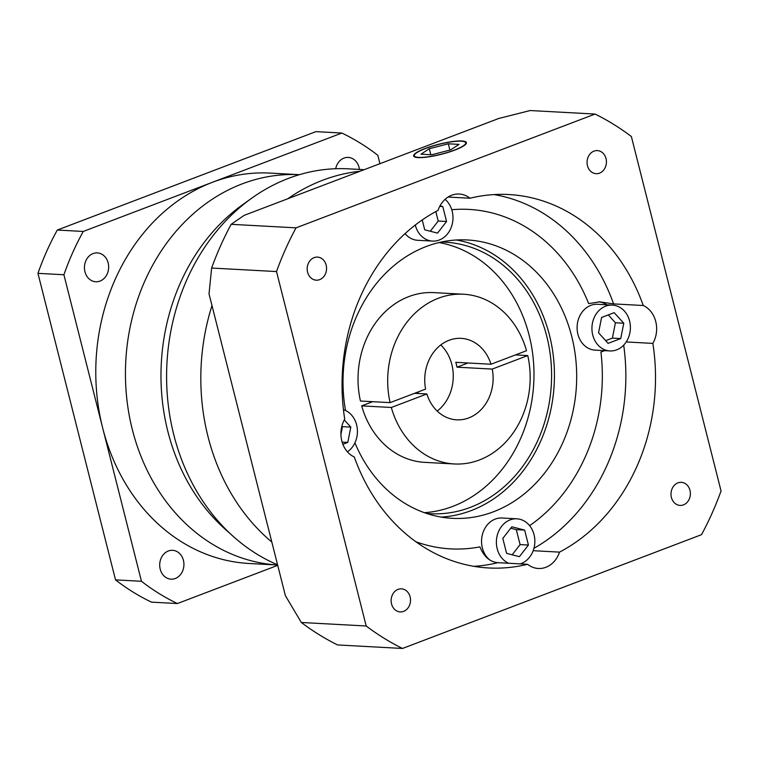<?xml version="1.0" encoding="UTF-8"?>
<svg xmlns="http://www.w3.org/2000/svg" width="759" height="759" viewBox="0 0 759 759"><rect width="100%" height="100%" fill="white"/><g stroke="black" fill="none" stroke-linecap="round" stroke-linejoin="round"><path stroke-width="1.14" d="M364.187 169.684L348.618 168.84A203.981 170.879 93.1 0 0 288.448 178.384A203.981 170.879 93.1 0 0 251.466 198.374A203.981 170.879 93.1 0 0 233.146 536.328A203.981 170.879 93.1 0 0 277.576 564.791M271.826 542.049A203.981 170.879 -86.9 0 1 211.989 305.564A203.981 170.879 -86.9 0 0 271.826 542.049M287.775 198.754A203.981 170.879 -86.9 0 1 322.67 180.244A203.981 170.879 -86.9 0 1 359.984 171.278A203.981 170.879 -86.9 0 0 322.67 180.244A203.981 170.879 -86.9 0 0 287.775 198.754M277.642 565.028A195.48 163.754 -86.9 0 1 126.43 395.097A195.48 163.754 -86.9 0 1 242.225 183.858A195.48 163.754 -86.9 0 1 299.416 174.684A195.48 163.754 -86.9 0 0 242.225 183.858A195.48 163.754 -86.9 0 0 126.43 395.097A195.48 163.754 -86.9 0 0 277.642 565.028L249.056 563.482A195.48 163.754 -86.9 0 1 102.683 428.019A195.48 163.754 -86.9 0 1 212.558 182.245L341.863 133.043L315.915 131.63L57.304 230.043A253.278 212.169 -86.9 0 0 37.95 273.344L115.52 579.876A253.278 212.169 -86.9 0 0 151.458 602.134L177.407 603.538A253.278 212.169 -86.9 0 1 141.468 581.29L63.908 274.749L37.95 273.344M233.146 536.328L224.759 528.814A195.48 163.754 -86.9 0 1 242.32 204.939L251.466 198.374M440.789 344.947A40.796 34.174 -86.9 0 1 437.203 411.084A40.796 34.174 -86.9 0 0 440.789 344.947M417.839 393.475A40.796 34.174 93.1 0 0 418.522 391.815M319.662 279.644A11.556 9.687 93.1 0 0 326.503 267.111A11.556 9.687 93.1 0 0 317.509 257.102A11.556 9.687 93.1 0 0 314.093 257.643A11.556 9.687 93.1 0 0 307.253 270.166A11.556 9.687 93.1 0 0 316.256 280.185A11.556 9.687 93.1 0 0 319.662 279.644M599.525 173.137A11.556 9.687 93.1 0 0 606.375 160.614A11.556 9.687 93.1 0 0 597.371 150.595A11.556 9.687 93.1 0 0 593.965 151.136A11.556 9.687 93.1 0 0 587.115 163.669A11.556 9.687 93.1 0 0 596.119 173.678A11.556 9.687 93.1 0 0 599.525 173.137M683.47 504.877A11.556 9.687 93.1 0 0 690.32 492.354A11.556 9.687 93.1 0 0 681.316 482.335A11.556 9.687 93.1 0 0 677.901 482.876A11.556 9.687 93.1 0 0 671.06 495.409A11.556 9.687 93.1 0 0 680.064 505.418A11.556 9.687 93.1 0 0 683.47 504.877M403.608 611.384A11.556 9.687 93.1 0 0 410.448 598.851A11.556 9.687 93.1 0 0 401.445 588.842A11.556 9.687 93.1 0 0 398.039 589.382A11.556 9.687 93.1 0 0 391.198 601.906A11.556 9.687 93.1 0 0 400.192 611.925A11.556 9.687 93.1 0 0 403.608 611.384M520.238 563.89A22.95 19.222 93.1 0 0 521.148 563.567A22.95 19.222 93.1 0 0 534.734 538.691A22.95 19.222 93.1 0 0 516.86 518.814A22.95 19.222 93.1 0 0 510.095 519.887A22.95 19.222 93.1 0 0 496.395 541.252A22.95 19.222 93.1 0 0 508.634 563.254M516.86 518.814L502.031 518.008A22.95 19.222 93.1 0 0 495.266 519.08A22.95 19.222 93.1 0 0 481.88 537.125A22.95 19.222 93.1 0 0 488.948 559.269M605.635 306.171A22.95 19.222 93.1 0 0 592.048 331.047A22.95 19.222 93.1 0 0 609.923 350.933A22.95 19.222 93.1 0 0 616.688 349.852A22.95 19.222 93.1 0 0 630.274 324.985A22.95 19.222 93.1 0 0 612.409 305.099A22.95 19.222 93.1 0 0 605.635 306.171M612.409 305.099L597.58 304.293A22.95 19.222 93.1 0 0 590.806 305.374A22.95 19.222 93.1 0 0 577.219 330.241A22.95 19.222 93.1 0 0 595.094 350.127L609.923 350.933M415.287 225.034A22.95 19.222 93.1 0 0 432.507 241.087A22.95 19.222 93.1 0 0 439.271 240.015A22.95 19.222 93.1 0 0 452.715 221.59A22.95 19.222 93.1 0 0 445.059 199.361M405.078 233.62A22.95 19.222 93.1 0 0 417.678 240.29L432.507 241.087M451.766 209.731A169.988 142.398 93.1 0 1 588.671 303.6L599.686 301.854L613.604 303.904L643.262 305.507A186.98 156.639 93.1 0 0 508.909 194.551A186.98 156.639 93.1 0 0 469.992 198.232L448.076 197.046M533.179 550.692L559.535 552.125A186.98 156.639 93.1 0 0 652.854 343.4A25.493 21.356 93.1 0 0 643.262 305.507M652.854 343.4L626.213 341.948M604.686 350.649L600.919 351.996A25.493 21.356 93.1 0 0 602.475 351.474A25.493 21.356 93.1 0 0 604.382 350.63M606.868 304.805A25.493 21.356 93.1 0 0 598.528 301.816M469.992 198.232A25.493 21.356 93.1 0 0 459.233 194.019A25.493 21.356 93.1 0 0 451.709 195.215A25.493 21.356 93.1 0 0 438.028 210.395A186.98 156.639 93.1 0 0 344.719 419.12A25.493 21.356 93.1 0 0 354.301 457.013A186.98 156.639 93.1 0 0 488.654 567.969A186.98 156.639 93.1 0 0 527.571 564.288A25.493 21.356 93.1 0 0 538.34 568.491A25.493 21.356 93.1 0 0 559.535 552.125M461.301 141.183A26.518 5.047 -14.2 0 0 431.862 146.335A26.518 5.047 -14.2 0 0 414.3 155.794A26.518 5.047 -14.2 0 0 418.721 157.388A26.518 5.047 -14.2 0 0 448.161 152.236A26.518 5.047 -14.2 0 0 465.722 142.787A26.518 5.047 -14.2 0 0 461.301 141.183M418.171 157.597A27.201 5.18 -14.2 0 0 448.379 152.312A27.201 5.18 -14.2 0 0 466.377 142.616A27.201 5.18 -14.2 0 0 461.851 140.975A27.201 5.18 -14.2 0 0 431.653 146.259A27.201 5.18 -14.2 0 0 413.646 155.956A27.201 5.18 -14.2 0 0 418.171 157.597M515.513 354.908L527.752 355.563A84.989 71.204 93.1 0 1 479.394 459.982A84.989 71.204 93.1 0 1 454.328 463.967A84.989 71.204 93.1 0 1 391.331 407.479L426.852 393.968A40.796 34.174 93.1 0 0 456.719 419.831A40.796 34.174 93.1 0 0 468.749 417.924A40.796 34.174 93.1 0 0 492.23 369.083L457.013 367.176A40.796 34.174 -86.9 0 0 455.779 362.318L491.007 364.235A40.796 34.174 93.1 0 0 461.14 338.362A40.796 34.174 93.1 0 0 449.1 340.269A40.796 34.174 93.1 0 0 425.619 389.111L390.107 402.631A84.989 71.204 93.1 0 1 463.531 294.226L433.863 292.623A84.989 71.204 93.1 0 0 360.44 401.018L390.107 402.631M426.643 513.464A135.984 113.916 93.1 0 0 430.239 513.729A135.984 113.916 93.1 0 0 470.352 507.363A135.984 113.916 93.1 0 0 550.863 359.965A135.984 113.916 93.1 0 0 444.973 242.159A135.984 113.916 93.1 0 0 441.368 242.026M424.385 512.686A135.984 113.916 93.1 0 0 452.743 506.405A135.984 113.916 93.1 0 0 533.767 365.98A135.984 113.916 93.1 0 0 439.034 242.557M354.927 442.839A139.39 116.763 93.1 0 0 452.307 518.331A139.39 116.763 93.1 0 0 493.416 511.803A139.39 116.763 93.1 0 0 575.939 360.724A139.39 116.763 93.1 0 0 467.402 239.967A139.39 116.763 93.1 0 0 426.283 246.495A139.39 116.763 93.1 0 0 345.525 410.515M441.216 517.088A139.39 116.763 93.1 0 0 471.178 510.598A139.39 116.763 93.1 0 0 554.193 366.132A139.39 116.763 93.1 0 0 456.244 239.996M527.571 564.288L497.913 562.675C489.944 561.954 483.938 556.689 479.916 546.869A169.988 142.398 93.1 0 1 415.866 541.736M391.331 407.479L361.673 405.875A84.989 71.204 93.1 0 0 424.661 462.354L454.328 463.967M361.673 405.875L372.678 401.682M457.013 367.176L467.942 363.011A54.392 45.568 93.1 0 0 467.933 362.982L473.578 363.286M492.23 369.083L527.752 355.563M209.029 293.866L285.384 595.654L301.323 622.475A288.97 242.074 93.1 0 0 337.613 644.941L402.498 648.461L701.506 534.678A288.97 242.074 93.1 0 0 721.05 490.959L631.365 136.525A288.97 242.074 93.1 0 0 595.075 114.059L530.19 110.539L498.71 118.489L244.113 215.376L231.172 224.322A288.97 242.074 93.1 0 0 211.628 268.041L209.029 293.866M595.075 114.059L296.057 227.842L231.172 224.322M296.057 227.842A288.97 242.074 93.1 0 0 276.513 271.561L211.628 268.041M276.513 271.561L366.199 625.995L301.323 622.475M366.199 625.995A288.97 242.074 93.1 0 0 402.498 648.461M491.007 364.235L526.518 350.715A84.989 71.204 93.1 0 0 463.531 294.226M414.613 393.304L426.852 393.968M431.719 154.77L450.713 149.865L459.015 144.381L448.313 143.802L429.309 148.707L421.008 154.191L431.719 154.77M430.827 154.722L429.309 148.707M449.897 150.083L448.313 143.802M347.413 451.814A22.95 19.222 93.1 0 0 357.318 428.901A22.95 19.222 93.1 0 0 343.447 409.699M342.888 444.3L347.783 442.431L350.81 427.089L344.282 419.907M422.232 219.958L424.717 229.806L437.526 233.117L446.558 221.495L442.772 206.552L440.021 205.831M601.583 317.471L598.557 332.812L608.139 343.353L620.739 338.561L623.775 323.22L614.192 312.67L601.583 317.471M524.649 530.105L511.841 526.784L502.809 538.416L506.595 553.358L519.403 556.67L528.425 545.047L524.649 530.105L516.3 529.649L510.731 528.207M340.943 434.385L342.47 426.643L350.81 427.089M342.148 442.127L347.783 442.431M342.47 426.643L341.911 426.027M439.727 206.382L442.772 206.552M430.296 231.248L438.218 221.04L435.818 211.581M438.218 221.04L446.558 221.495M605.682 340.658L612.399 338.106L615.426 322.765L608.301 314.919M615.426 322.765L623.775 323.22M612.399 338.106L620.739 338.561M512.164 554.801L520.086 544.592L516.3 529.649M520.086 544.592L528.425 545.047M100.027 281.077A14.449 12.106 93.1 0 0 108.584 265.413A14.449 12.106 93.1 0 0 97.332 252.899A14.449 12.106 93.1 0 0 93.072 253.572A14.449 12.106 93.1 0 0 84.515 269.236A14.449 12.106 93.1 0 0 95.767 281.75A14.449 12.106 93.1 0 0 100.027 281.077M359.443 169.428A14.449 12.106 93.1 0 0 348.248 157.407A14.449 12.106 93.1 0 0 343.988 158.09A14.449 12.106 93.1 0 0 335.696 168.716M175.291 578.491A14.449 12.106 93.1 0 0 183.849 562.836A14.449 12.106 93.1 0 0 172.597 550.313A14.449 12.106 93.1 0 0 168.327 550.996A14.449 12.106 93.1 0 0 159.779 566.65A14.449 12.106 93.1 0 0 171.031 579.174A14.449 12.106 93.1 0 0 175.291 578.491M63.908 274.749A253.278 212.169 -86.9 0 1 83.262 231.457L212.558 182.245A195.48 163.754 -86.9 0 1 270.223 173.099L299.416 174.684M83.262 231.457L57.304 230.043M141.468 581.29L115.52 579.876M277.728 565.36L177.407 603.538M341.863 133.043A253.278 212.169 -86.9 0 1 377.811 155.291L379.927 163.688M529.611 525.674A169.988 142.398 93.1 0 0 600.919 351.996M497.913 562.675A186.98 156.639 -86.9 0 1 473.872 566.318M623.689 345.136A186.98 156.639 -86.9 0 1 533.938 548.302M494.033 194.589A186.98 156.639 -86.9 0 1 613.604 303.904M414.585 156.904L414.3 155.794M465.998 143.897L465.722 142.787"/></g></svg>
